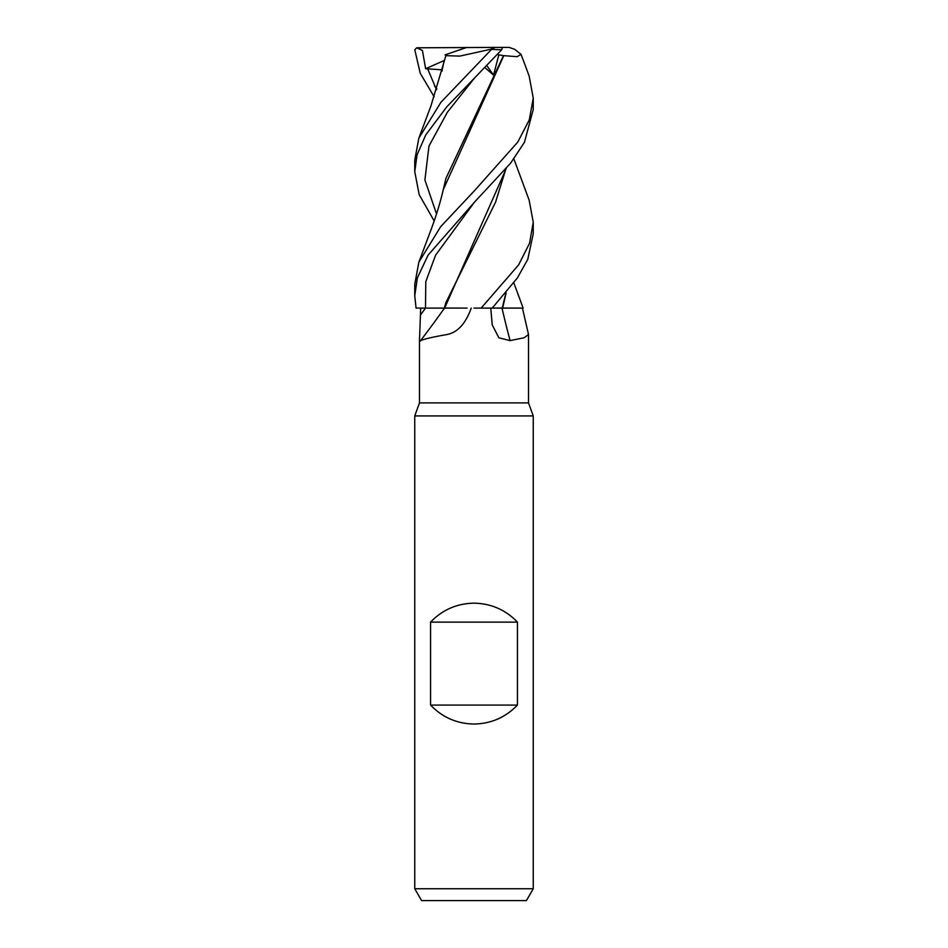<?xml version="1.0" encoding="UTF-8"?>
<svg xmlns="http://www.w3.org/2000/svg" width="948" height="948" viewBox="0 0 948 948"><rect width="100%" height="100%" fill="white"/><g stroke="black" fill="none" stroke-linecap="round" stroke-linejoin="round"><path stroke-width="1.42" d="M474 308.1L523.142 308.1L517.667 308.064L523.142 308.088L513.852 282.942M506.161 292.778L502.63 308.053L517.667 308.064L502.618 308.1M471.215 308.1C465.48 324.216 457.019 333.092 445.821 334.739C433.378 336.907 424.965 338.863 420.58 340.605L420.201 341.209L419.49 339.834L419.49 402.9L414.75 415.923L533.25 415.923L533.25 888.75L414.75 888.75L421.587 900.6L526.413 900.6L533.25 888.75M419.49 402.9L528.51 402.9L533.25 415.923M430.558 705.075L430.558 622.125C442.42 609.801 456.9 603.485 474 603.165C491.1 603.485 505.58 609.801 517.442 622.125L517.442 705.075C505.58 717.399 491.1 723.715 474 724.035C456.9 723.715 442.42 717.399 430.558 705.075L517.442 705.075M522.443 308.1L528.51 334.502L524.197 337.749L510.095 340.605L498.849 337.796L492.237 324.88L490.756 308.1M502.499 308.1L502.025 308.1A1002.593 625.23 -70.8 0 0 510.095 340.605M420.58 340.605A1002.593 953.795 -33.7 0 0 444.482 308.1L445.536 308.1M419.49 339.834L420.699 308.1L444.541 308.1M444.422 308.1L426.316 308.076M420.699 308.1L425.498 308.076L416.065 308.1L414.75 295.752L417.381 277.871L428.081 255.131L474 202.682L510.569 163.21L524.422 142.354L533.25 109.518M505.877 293.11L502.239 308.1M444.648 308.1L466.997 308.088M430.558 622.125L517.442 622.125M467.115 308.088L444.659 308.053L506.161 168.685M513.852 158.849L529.15 200.17L533.25 222.247L529.541 243.281L518.651 264.859L481.146 308.1M492.225 308.1L517.418 277.882L527.752 259.397L533.25 233.706L533.25 222.247M434.148 220.896L419.194 194.696L414.75 171.647L417.073 154.88L425.747 134.936L446.804 106.828L501.67 49.77L502.535 47.4L509.135 47.4L514.693 49.332L521.033 54.368L524.742 64.12L529.15 76.077L533.25 98.154L529.28 119.91L517.715 142.153L474 191.223L440.63 226.726L418.85 262.217L414.75 284.293L414.75 295.752M491.194 49.77L440.962 102.23L418.85 138.124L430.937 105.915L445.892 55.648L459.756 56.11L490.424 49.332L501.67 49.77M434.148 96.803L420.213 73.186L414.797 49.77L416.717 47.803L422.429 50.457L425.616 68.706L442.159 69.832M502.262 308.053L492.273 308.041M444.102 60.743L441.91 71.349M418.85 138.124L414.75 160.2L414.75 171.647M418.85 262.217L431.316 228.942C436.447 215.125 440.417 202.066 443.226 189.766L503.803 55.648L517.11 56.702L521.033 54.368M484.878 67.545L493.529 75.093L498.838 54.865L503.471 55.648L445.904 178.473L441.91 195.43M505.877 169.017L495.472 202.41L445.904 302.578L444.328 308.053M434.457 85.889L436.791 88.911M425.616 68.706L444.15 60.542M416.717 47.803L495.164 47.4L490.424 49.332M445.039 54.865L466.866 47.4M498.826 54.865L497.499 54.32M486.81 65.554L493.529 75.093M495.164 47.4L502.535 47.4M425.522 308.1A994.831 946.412 -33.7 0 1 420.675 314.724M425.498 308.076L425.794 281.651L435.57 255.213L474.332 202.351M427.418 68.256L436.507 89.752M474.332 78.257L447.42 112.16L428.97 146.051L424.905 179.954L436.507 213.857M528.51 334.502L528.51 402.9M414.75 415.923L414.75 888.75M533.25 109.613L533.25 98.154"/></g></svg>
